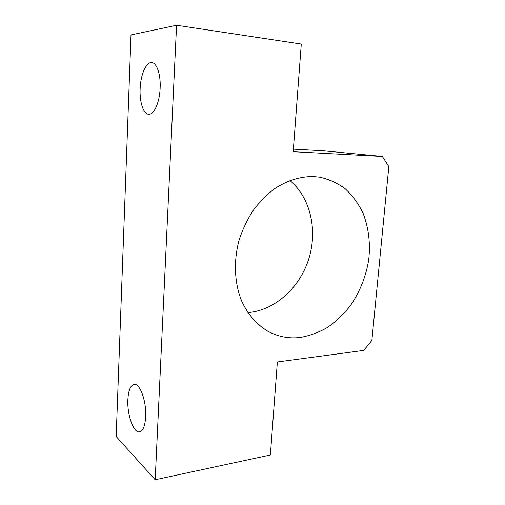 <?xml version="1.0" encoding="UTF-8"?>
<svg xmlns="http://www.w3.org/2000/svg" width="505" height="505" viewBox="0 0 505 505"><rect width="100%" height="100%" fill="white"/><g stroke="black" fill="none" stroke-linecap="round" stroke-linejoin="round"><path stroke-width="0.76" d="M140.125 88.962C140.541 74.885 146.096 61.761 151.759 62.576C156.828 62.771 160.843 74.652 160.142 88.154C159.618 102.616 153.924 115.014 148.621 114.237C143.382 114.054 139.506 102.168 140.125 88.962M127.86 399.783C128.409 390.296 130.542 385.151 134.279 384.349C139.954 383.301 146.57 401.45 145.686 416.72C145.068 426.113 142.953 431.175 139.355 431.908C133.377 432.854 127.052 414.536 127.86 399.783M312.904 176.516C299.844 176.561 287.067 180.626 274.575 188.718C266.634 194.772 259.456 202.057 253.055 210.585C247.235 219.681 242.596 229.472 239.149 239.957C233.354 261.23 234.44 283.482 241.838 301.46C247.936 314.495 256.925 324.677 267.776 331.192C277.876 336.683 288.614 338.786 299.983 337.498C309.546 335.85 318.762 332.473 327.619 327.36C336.115 321.369 343.735 314.085 350.483 305.512C359.951 291.675 366.037 276.368 368.745 259.589C370.556 242.735 368.549 227.004 362.716 212.39C358.171 203.275 352.351 195.416 345.262 188.82C337.529 183.119 328.963 179.225 319.551 177.135L312.904 176.516M247.905 312.608L248.536 312.557C275.326 310.089 299.793 287.528 308.776 258.945C317.778 230.368 310.607 197.821 289.939 180.525M301.296 44.049L176.567 25.25L155.186 479.75L270.371 454.992L277.371 361.978L363.783 350.401L371.869 340.439L388.831 166.65L382.38 156.449L293.19 151.727L301.296 44.049M155.186 479.75L116.169 436.503L131.003 34.921L176.567 25.25M293.386 149.145L323.295 150.793L382.38 156.449M318.68 177.009L319.551 177.135M139.355 431.908L139.885 431.819"/></g></svg>
